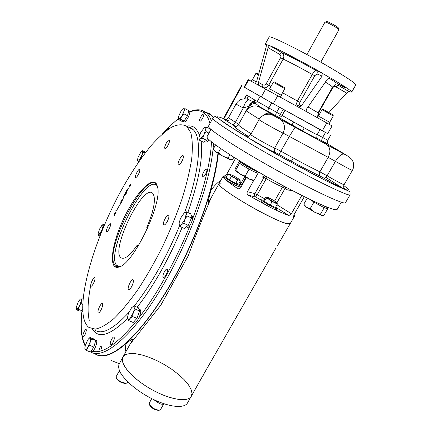<?xml version="1.0" encoding="UTF-8"?>
<svg xmlns="http://www.w3.org/2000/svg" width="432" height="432" viewBox="0 0 432 432"><rect width="100%" height="100%" fill="white"/><g stroke="black" fill="none" stroke-linecap="round" stroke-linejoin="round"><path stroke-width="0.65" d="M127.343 382.617L126.587 383.184L122.666 382.622C119.092 381.067 116.915 379.28 116.143 377.266L116.246 376.412L119.227 371.034M126.198 383.265L125.615 383.389C121.613 383.238 118.568 381.515 116.478 378.211L116.338 377.816M160.558 409.531L159.737 410.13C155.347 409.968 151.859 407.965 149.267 404.114L149.315 402.937L151.756 398.623M159.338 410.206L158.749 410.319C154.91 410.184 151.859 408.429 149.591 405.059M318.46 116.062L322.051 109.723L322.547 109.949L333.304 115.943L329.697 122.283M322.072 109.723L323.174 109.404L332.98 114.847M269.676 88.846L273.294 82.312L281.119 86.535L284.796 88.684L281.162 95.213M274.423 81.988L284.467 87.556M252.412 79.72L255.782 73.586L258.433 74.963M256.835 73.278L258.644 74.201M122.774 362.378L122.353 359.267L123.098 356.762L125.647 354.559L129.805 353.516L135.324 353.662L141.89 354.953L149.17 357.302L156.816 360.59L164.468 364.651L171.769 369.301L178.373 374.317L183.967 379.469L188.26 384.518L191.003 389.2L192.019 393.282L191.198 396.517C187.915 401.933 172.854 400.221 156.287 391.97C139.72 383.773 125.15 370.71 122.774 362.378M187.628 402.748L187.38 403.175C184.021 408.726 168.912 407.144 152.361 398.925C135.81 390.755 121.311 377.617 119.011 369.16L118.611 366.844L118.924 364.457L122.915 357.097M203.607 114.075L203.623 114.086C204.844 114.928 200.858 122.213 199.827 121.03C198.612 120.193 202.538 112.968 203.607 114.075M166.585 130.491C167.524 128.963 168.221 128.299 168.669 128.509L168.82 128.893M86.357 329.897C85.963 333.358 84.872 335.599 83.09 336.625C81.891 336.047 85.109 328.644 86.162 329.557L86.357 329.897M114.188 337.505C114.901 339.347 111.656 346.005 110.538 344.995C109.058 344.245 112.628 336.004 113.945 337.122L114.188 337.505M167.319 269.519C168.426 271.215 164.592 278.705 163.274 277.425C161.627 276.453 165.667 267.937 167.13 269.293L167.319 269.519M206.685 169.301C208.067 170.478 203.834 178.324 202.559 176.947C201.053 175.932 205.324 167.881 206.642 169.263L206.685 169.301M94.792 353.603C98.561 356.254 103.502 356.4 109.615 354.046C126.446 347.512 152.339 317.768 175.181 275.8C198.002 233.852 214.699 184.907 217.928 153.36M213.316 117.499L210.886 114.874C208.559 112.979 205.843 112.061 202.732 112.115M83.727 318.065C84.737 322.466 86.481 325.604 88.96 327.467L95.342 329.141C100.651 328.077 106.898 324.508 114.086 318.433C121.705 310.91 129.746 301.163 138.202 289.181C146.702 276.124 154.872 261.824 162.718 246.283C170.143 230.423 176.553 214.747 181.937 199.255C186.581 184.302 189.837 170.818 191.711 158.814C192.758 147.949 192.461 139.277 190.825 132.797L186.775 126.333C182.704 124.06 177.682 124.319 171.709 127.116C165.359 131.215 158.576 137.279 151.367 145.314C140.27 158.782 129.481 175.176 119 194.503C95.186 239.252 78.543 293.641 83.727 318.065M138.343 174.571C137.133 176.704 136.226 177.66 135.626 177.428C134.368 176.661 138.591 168.275 139.66 169.42C140.098 170.208 139.66 171.925 138.343 174.571M168.021 145.292C166.655 147.679 165.623 148.732 164.921 148.451C163.534 147.539 168.151 138.71 169.333 140.022C169.814 140.843 169.376 142.603 168.021 145.292M181.807 161.503C180.322 164.057 179.177 165.159 178.373 164.819C176.758 163.739 181.753 154.208 183.152 155.714C183.724 156.659 183.276 158.587 181.807 161.503M167.211 221.692C165.758 224.181 164.624 225.239 163.793 224.872C161.978 223.733 167.017 213.608 168.61 215.201C169.29 216.292 168.826 218.457 167.211 221.692M131.582 286.74C130.297 288.965 129.281 289.921 128.542 289.597C126.738 288.581 131.452 278.375 133.045 279.844C133.763 281.005 133.272 283.306 131.582 286.74M100.883 310.241C99.749 312.228 98.874 313.092 98.253 312.838C96.655 312.007 100.98 302.341 102.379 303.599C103.01 304.695 102.514 306.909 100.883 310.241M93.371 283.646C92.302 285.541 91.492 286.378 90.941 286.162C89.564 285.444 93.631 276.539 94.824 277.657C95.348 278.608 94.862 280.606 93.371 283.646M109.031 229.171C107.93 231.125 107.109 231.995 106.564 231.784C105.311 231.088 109.334 222.68 110.408 223.76C110.857 224.597 110.398 226.4 109.031 229.171M129.443 186.683L128.628 188.357L129.443 186.683M127.904 188.201L127.985 188.627L128.083 188.287M126.716 192.456L125.955 194.017L125.383 192.904L126.176 191.425L125.555 192.737L125.75 193.115L126.203 192.424L125.793 193.19L126.052 193.693L126.716 192.456M123.482 196.452L123.557 196.884L123.482 196.452M123.541 197.694L122.726 199.363L123.541 197.694M121.068 200.939L121.489 202.349L121.003 201.339L120.69 202.279L121.068 200.939M119.453 205.049L118.681 206.869L119.453 205.049M117.272 209.385L116.462 211.048L117.272 209.385M114.14 213.872L114.529 215.32L114.14 213.872M156.4 183.843L157.664 187.445C162.14 204.444 132.953 264.46 118.957 267.041C108.464 270.556 111.132 246.051 122.661 220.876C133.963 195.637 151.151 175.97 156.4 183.843M115.819 210.73L116.046 212.495L115.398 212.479L115.452 213.613L114.367 213.451L115.295 213.478L115.403 212.171L115.889 212.377L115.97 210.8M118.33 207.144L117.558 208.969L118.33 207.144M119.815 204.266L120.712 203.175L119.88 204.919L120.053 202.835L119.885 204.298M122.137 199.919L122.531 199.773L121.889 201.604L122.359 199.973L121.727 200.777L122.056 199.541L121.327 200.459L122.186 199.292L122.256 199.973M123.903 195.658L123.984 196.096L123.903 195.658M125.059 194.719L125.75 194.4L124.907 195.005L124.821 196.139L124.249 195.016L125.242 193.639L125.291 194.827M127.219 189.475L126.603 190.782L126.803 191.16L127.456 190.091L126.841 191.241L127.008 192.067L126.425 190.949L127.219 189.475M127.478 188.995L127.559 189.421L127.478 188.995M130.837 184.772L129.892 186.689L130.135 184.297L129.427 185.852L130.383 184.005L130.021 186.295L130.837 184.772M120.188 266.528L115.668 266.306L113.913 263.731C106.229 246.224 144.439 172.854 155.806 183.773L157.421 186.284M111.996 352.987C129.119 345.028 154.645 314.696 176.823 273.267C198.99 231.854 214.985 184.28 218.084 153.457M114.658 215.087L114.01 214.115M114.658 213.565L114.502 213.197M114.782 213.327L115.447 213.565M115.56 212.539L115.403 212.171M115.69 212.301L116.046 212.452M118.195 207.392L117.693 208.715L118.411 207.495M117.763 209.012L117.639 208.661M118.352 207.349L118.276 207.047M119.318 205.297L118.811 206.615L119.54 205.4M118.886 206.912L118.762 206.566M119.48 205.259L119.399 204.952M120.582 203.429L120.01 204.665L120.744 203.499M120.064 204.86L119.929 204.514M121.608 202.133L121.003 201.339M124.421 194.843L124.659 195.313L125.123 193.903L124.421 194.843M124.929 195.934L124.249 195.016M126.068 193.811L125.383 192.904M127.116 191.867L126.425 190.949M274.007 200.632L277.241 203.051L277.29 204.174L269.374 199.476L266.188 196.906L268.504 197.651L274.007 200.632M277.225 203.024L272.036 201.793L269.374 199.476L266.166 198.153L266.026 196.906L265.61 196.943L264.011 200.335L261.749 199.724L263.736 200.259M277.29 204.174L275.432 207.441L270.173 205.076L264.314 201.425L264.011 200.335M275.686 206.998L277.139 208.57C276.739 209.817 260.415 200.572 261.625 199.784L261.749 199.724M276.485 209.709L276.469 209.741C276.064 211.005 259.745 201.76 260.96 200.961L261.608 199.816M272.036 201.793L270.173 205.076M266.166 198.153L264.314 201.425M237.578 180.079L235.786 183.292L238.669 184.07L240.451 180.884L234.689 177.881L231.255 176.656L229.046 173.961L234.214 176.137L239.02 179.107C240.068 179.923 240.16 180.22 239.29 179.998L237.578 180.079L234.689 177.881L227.902 174.085L229.106 173.939M238.696 184.027L239.792 185.279C239.452 186.489 223.479 177.579 224.613 176.812L226.228 177.098M235.786 183.292L229.468 179.874L226.125 177.282L227.902 174.085M239.166 186.403L239.15 186.43C238.799 187.655 222.836 178.745 223.976 177.962L224.602 176.834M231.255 176.656L229.468 179.874M325.868 206.615L323.887 205.794M327.348 207.203L326.322 207.085L326.457 206.847M309.96 199.454L314.248 202.23C321.241 206.323 325.507 208.424 327.046 208.526L327.775 208.683L327.186 208.278M323.779 205.805L326.392 206.847L326.203 207.166L327.526 207.274M320.274 204.233L322.202 205.076M324.459 206.302L324.113 206.069M239.571 160.947L239.387 161.276L240.743 161.995L240.559 162.329L243.232 163.685L243.043 164.02L250.484 167.908L250.344 168.167M256.975 171.061L253.93 170.105L254.119 169.771L250.301 168.242M257.877 171.596L256.786 171.396L256.948 171.11M258.082 173.032L257.121 172.946C253.125 171.817 237.487 162.729 238.685 162.238L239.495 161.033L239.312 161.368L240.629 162.065L240.446 162.394L243.086 163.739L242.903 164.074L250.322 167.956L250.133 168.291L254 169.981M240.689 162.086L239.954 161.579M246.618 165.834L243.313 164.155M253.6 169.695L252.72 169.236M251.818 168.874L250.177 168.221M253.903 169.938L256.851 171.148L256.662 171.477L257.99 171.709M250.322 167.956L246.31 166.147M255.301 170.699L254.95 170.462M254.048 169.884L253.73 169.684M252.191 169.15L251.64 168.804M249.383 167.47L249.021 167.265M312.644 201.236L315.986 203.256M322.132 206.604L324.907 207.911M324.227 206.221L323.897 205.994M304.436 205.157L306.493 207.236L314.809 212.306L322.164 215.579M307.255 198.137L303.782 204.19L306.493 207.236L310.144 208.737L314.809 212.306L320.377 214.294L321.754 215.519L322.726 215.541L324.016 215.174L327.775 208.683M310.144 208.737L313.934 202.144M320.377 214.294L324.178 207.716M251.959 169.058L251.413 168.712M249.016 167.303L248.643 167.098M256.16 172.6L257.764 173.102M255.242 170.656L254.891 170.446M253.616 169.668L253.26 169.452M239.371 163.102L241.385 164.56M247.126 168.053L250.835 170.068M235.019 170.365L239.965 173.993L249.21 179.01L254.097 180.257L253.255 180.376C252.931 180.56 251.581 180.106 249.21 179.01L245.203 176.11L249.048 169.22M238.685 162.383L235.197 168.669L234.976 170.273L235.672 170.257L239.965 173.993L245.203 176.11M254.097 180.257L257.92 173.432M235.672 170.257L239.479 163.404M214.169 150.46L215.363 151.648L218.3 152.755L222.772 156.168L228.074 158.069L229.937 159.575L230.834 159.737M215.53 144.952L213.273 149.056L215.363 151.648L222.772 156.168L229.937 159.575L232.6 159.57L233.896 157.237M218.3 152.755L220.612 148.549M228.074 158.069L229.927 154.715M139.99 309.609L140.26 309.722C141.259 311.256 140.686 314.204 138.542 318.578C136.987 321.246 135.734 322.369 134.779 321.953L133.974 321.619M96.169 340.438L96.358 340.513C97.983 341.199 94.786 350.26 92.41 351.67L90.823 351.567M189.302 111.71L189.486 111.807C191.155 112.925 185.522 123.368 184.124 121.754L183.087 121.219M208.931 139.612C207.409 141.701 206.275 142.511 205.529 142.047L204.541 141.539M192.051 215.849L192.37 216L192.629 219.343C190.733 225.137 188.617 228.031 186.289 228.037L185.414 227.626M251.294 81.27L252.207 79.618L256.478 81.94M268.472 90.52L269.455 88.738L281.372 95.342L280.384 97.124M317.277 117.661L318.244 115.954L329.902 122.407L328.914 124.141M119.378 370.267L119.281 371.293L121.122 373.756M153.414 399.438L159.581 403.618C161.822 404.428 163.323 404.482 164.074 403.79M82.798 311.31L81.043 310.954M248.67 79.861L244.544 87.377L244.107 87.113L248.211 79.623L255.301 83.425L256.646 81.4L266.198 46.969L266.387 44.404L265.135 44.329L266.441 45.797M263.25 87.696C265.496 88.22 267.305 87.41 268.688 85.266L283.16 59.098C284.369 56.365 283.894 54.189 281.729 52.574L279.779 54.437L268.126 47.698L269.379 45.598L269.719 45.619C278.359 49.167 301.66 61.322 321.521 72.706L322.099 73.175L322.126 76.037L301.358 105.937L298.393 107.082L297.934 106.888L332.089 125.933L327.677 133.672L273.299 103.734L244.544 87.377M255.301 83.425L297.934 106.888M343.321 86.497L345.416 87.874C345.519 88.252 337.743 83.986 337.981 83.797L343.321 86.497M296.05 59.065L298.404 60.615C298.501 61.004 290.569 56.619 290.822 56.419L296.05 59.065M328.838 78.03C338.013 83.684 341.021 86.038 337.873 85.104L335.81 86.816C334.606 86.276 333.585 86.605 332.753 87.799L332.359 87.572M322.099 73.175L330.215 77.884L327.451 79.121L306.655 108.896C305.899 110.187 306.083 111.235 307.201 112.05M318.622 115.776L318.427 113.108L332.753 87.799M328.941 112.498L346.696 93.101L335.81 86.816M269.719 45.619L281.729 52.574C289.888 56.252 301.358 62.257 316.138 70.583C315.133 70.54 313.848 71.831 312.287 74.45L314.777 75.746L316.888 73.921C317.515 72.522 317.261 71.41 316.138 70.583L321.521 72.706M279.779 54.437C280.913 55.253 281.183 56.354 280.589 57.731L266.15 83.873C265.313 85.093 264.254 85.428 262.98 84.877L258.493 82.372L268.126 47.698M301.358 105.937L299.479 104.944L299.857 102.346L314.777 75.746M262.386 87.232L262.98 84.877M282.523 92.772L297.41 101.007L295.958 105.073M299.479 104.944L296.573 106.137M265.162 44.28L269.104 37.082C268.186 34.312 303.005 51.592 330.599 67.856C347.128 77.636 355.531 83.311 355.806 84.883L355.763 84.969M330.215 77.884L330.842 78.122C344.574 86.292 351.524 90.947 351.697 92.092L348.808 91.611L346.696 93.101M258.52 85.153L258.493 82.372M266.425 44.507L269.379 45.598M338.461 28.188L338.407 27.999C337.889 26.908 329.243 22.043 327.132 21.649L326.619 21.643M338.899 29.851L338.85 29.614C338.245 28.345 328.05 22.61 325.577 22.145L324.956 22.167L306.914 54.551M228.382 120.652L228.798 120.803M228.242 120.587L228.685 120.787C222.502 118.055 218.727 116.732 217.355 116.813L219.24 119.135L226.6 124.432L255.944 142.511L275.486 153.738L314.858 175.084C326.29 180.932 335.34 185.323 342.02 188.249L347.976 190.318L348.44 189.302L343.764 185.501M346.334 155.147L327.834 144.045L327.694 143.251M245.246 98.847L247.099 99.009L253.865 102.028L260.086 107.05L256.446 105.899C252.131 105.635 248.821 107.368 246.526 111.1L246.785 109.598L249.21 106.245M244.129 87.07L271.679 102.859L268.823 107.995C267.943 109.706 267.71 110.873 268.132 111.494L259.74 106.839L256.451 105.899L259.891 107.32L270.589 113.432C268.121 112.639 265.534 113.389 262.818 115.679M255.323 103.399L252.099 104.144L249.41 106.029M271.679 102.859L283.252 109.264L280.39 114.388L257.245 101.482L255.058 103.178L251.478 104.355L249.259 106.191M248.486 107.185L248.362 106.434L243.292 107.924C238.545 105.559 236.147 104.215 236.099 103.874L228.458 117.79C226.778 119.486 225.52 120.053 224.689 119.497C225.439 120.317 228.128 122.056 232.756 124.713L232.756 124.713C233.523 124.756 234.398 123.941 235.391 122.272L228.458 117.79M248.438 99.9C246.521 100.424 244.804 103.097 243.292 107.924L235.391 122.272L238.675 124.308M236.093 103.869C237.881 101.174 239.938 99.592 242.271 99.117L245.138 98.842M247.099 99.009C247.541 98.134 247.309 96.784 246.397 94.948L255.085 100.186L250.49 103.615L248.362 106.434M244.582 98.95L246.397 94.948L244.258 98.836M255.085 100.186L255.587 100.483L253.865 102.028L250.825 103.826L248.557 106.558M327.704 133.628L316.305 127.478L320.026 129.649L317.131 134.746C317.785 135.437 288.052 119.027 282.107 115.414C281.135 116.91 279.839 117.466 278.23 117.077L304.96 132.246C316.267 138.391 320.301 140.432 317.066 138.37M283.252 109.264L320.026 129.649M345.535 202.608L345.438 202.775C344.207 205.114 311.099 189.551 272.965 168.167C234.824 146.804 206.118 127.769 208.505 126.122L212.803 118.233M293.495 216.475L294.219 214.348L304.328 196.695M268.747 206.528L248.303 195.21C247.072 194.303 246.775 193.131 247.406 191.695L254.907 193.612C254.281 195.005 254.534 196.144 255.658 197.024L257.234 194.724L254.907 193.612L263.925 177.574L266.247 178.718L267.133 176.92M301.822 195.448L291.373 213.716L289.003 215.53C285.239 214.294 280.163 212.128 273.764 209.029M262.251 174.155C261.749 175.862 261.868 176.866 262.618 177.169L263.903 176.029L265.54 176.024M288.446 188.546L287.842 190.08L291.994 190.409M223.965 177.979L223.204 176.051L225.061 175.781L226.978 173.815L227.777 174.307M246.299 177.574L240.732 187.537C239.927 188.735 238.95 189.103 237.8 188.644L237.638 188.546C232.016 184.831 227.961 181.823 225.466 179.523M293.485 216.459L294.478 216.205L294.046 214.661M210.989 129.411L207.068 136.582C205.043 138.461 226.39 153.479 258.12 171.785C289.796 190.091 323.368 206.69 333.353 209.266C335.47 209.839 336.722 209.92 337.111 209.509L337.219 209.32M235.586 158.296L226.978 173.815M253.735 180.403L247.406 191.695M294.478 216.205L290.374 223.376C288.841 229.694 213.008 186.856 219.224 183.238C213.5 185.992 274.007 221.864 287.572 223.576L290.455 223.231M275.8 248.33L203.639 374.323L275.854 248.233M202.781 376.013L203.753 374.123M202.797 375.98L203.639 374.323M125.89 351.675L125.912 351.68C125.102 349.072 125.242 346.318 126.311 343.413L129.859 340.637L132.251 339.32L132.565 339.53L132.181 340.546L130.421 343.726L160.774 305.224L188.222 255.836C195.658 235.586 203.175 216.518 210.789 198.639L208.926 202.009C207.419 203.699 208.861 199.012 209.072 197.516L210.789 190.674C213.71 186.392 217.053 182.93 220.822 180.295L220.844 180.306M132.181 340.546L130.313 343.732M211.523 197.132L208.926 202.009M111.143 360.488L119.281 363.647M191.435 396.095L191.198 396.517C187.547 402.781 168.232 399.314 149.693 388.406C131.101 377.579 119.113 362.777 123.098 356.762L130.275 343.807M223.144 176.159L219.224 183.238L221.989 183.011M100.024 351.162C98.528 351.815 98.653 350.347 100.391 346.745C102.136 345.173 102.249 346.291 100.742 350.098M126.311 343.413C112.682 355.088 102.395 358.657 95.44 354.11L94.581 353.511M204.579 112.207L209.326 113.605L211.615 115.225L213.516 117.304M218.317 153.603C217.172 164.435 214.661 176.791 210.789 190.674M147.388 228.641L146.804 227.534C154.343 209.288 156.26 197.818 152.561 193.126C142.646 183.767 110.02 250.852 121.1 257.807C124.578 259.805 129.946 255.593 137.203 245.171L137.867 246.596M157.162 185.641L155.833 184.669C142.56 177.552 105.597 253.562 116.613 265.318L119.524 266.755M137.203 245.171L138.413 245.711M204.012 128.002L206.48 127.046L205.843 129.092L206.188 131.668L203.899 134.714L202.592 138.262L200.464 138.953C199.433 139.493 198.947 139.028 199.017 137.565L200.95 132.003L204.352 127.775C205.394 127.202 205.891 127.64 205.843 129.092L203.899 134.714L199.336 140.146L199.006 137.727M199.336 140.146L203.359 142.209L206.636 140.351L202.592 138.262M206.48 127.046L210.497 129.141L210.422 130.448M206.188 131.668L208.964 133.11M207.733 138.343L206.636 140.351M183.935 213.235L184.064 213.127C185.274 212.209 186.003 212.371 186.257 213.624L184.939 219.375L181.364 224.635C180.117 225.58 179.377 225.401 179.145 224.1L179.113 223.468M179.966 226.449L179.145 224.1L179.15 222.863L180.473 218.392L184.064 213.127L186.467 211.826L186.257 213.624L187.11 215.946L184.939 219.375L183.838 223.312L181.364 224.635L179.966 226.449L184.334 228.49L188.228 225.38L183.838 223.312M186.467 211.826L190.809 213.894L191.489 218.025L188.228 225.38M187.11 215.946L191.489 218.025M183.114 108.886L185.134 108.734L184.054 111.029L183.865 113.805L178.907 119.102L178.292 117.801L178.492 116.716L180.83 111.526L183.611 108.675C184.286 108.626 184.432 109.415 184.054 111.029L180.419 119.2L178.907 119.102L178.286 119.47L178.276 118.228M180.419 119.2L184.075 121.1L181.926 121.354L178.286 119.47M185.134 108.734L188.779 110.651L187.526 115.722L184.075 121.1M183.865 113.805L187.526 115.722M142.042 151.081L142.555 150.703L142.636 151.2L141.539 157.54L139.617 159.311L138.537 161.487L137.641 160.542L137.511 159.716L138.164 157.118L140.648 152.469L141.82 151.249L142.636 151.2L143.554 152.118L139.617 159.311L137.641 160.542L137.516 160.126M138.537 161.487L138.866 161.649M142.555 150.703L145.724 152.269M143.554 152.118L145.206 152.939M98.177 233.739L98.561 235.364L101.887 230.062L101.039 233.042L99.376 234.02C98.588 234.716 98.188 234.565 98.177 233.555L99.468 229.187L101.957 225.25L102.233 225.013L103.178 225.661L103.486 227.205M102.179 225.056L103.61 224.257L101.887 230.062L103.162 227.972M98.561 235.364L99.922 235.975M103.61 224.257L104.555 224.683M85.304 345.449L87.874 339.741L89.073 338.299L90.315 337.981L91.595 338.909L87.599 347.749C86.497 349.331 85.682 349.904 85.153 349.466L84.839 348.122L85.304 345.449M89.311 338.083L90.034 337.451L90.315 337.981C90.796 338.531 90.752 339.86 90.196 341.971L89.786 345.438L87.599 347.749L86.416 350.444L84.872 348.786M90.034 337.451L94.073 339.055L95.666 340.529L93.879 347.047L90.499 352.042L86.416 350.444M91.595 338.909L95.666 340.529M89.786 345.438L93.879 347.047M132.046 307.287L132.959 306.709L133.661 306.769L135.157 309.091L133.326 312.574L132.559 316.516L130.129 318.373L128.785 320.663L127.678 318.8L127.537 317.326L128.401 313.508L131.555 307.778L133.958 305.921L134.023 307.276C134.374 308.389 134.141 310.154 133.326 312.574L130.129 318.373C128.903 319.653 128.088 319.799 127.678 318.8L127.537 317.979M133.958 305.921L138.321 307.751L139.552 310.937L136.971 318.352L133.18 322.477L128.785 320.663M135.157 309.091L139.552 310.937M132.559 316.516L136.971 318.352M78.284 301.849L80.249 299.138L82.177 298.782L81.254 301.066L81.221 303.739L76.826 309.285L76.194 308.221L76.334 307.033L78.284 301.849M80.336 299.068L80.735 298.863C81.362 298.755 81.529 299.489 81.254 301.066L78.262 309.236L76.826 309.285L76.291 309.701L76.21 308.621M82.177 298.782L83.074 299.149M81.221 303.739L82.733 304.366M78.262 309.236L81.956 310.743L79.969 311.202L76.291 309.701M82.706 309.355L81.956 310.743M189.653 112.066C195.475 109.771 200.302 110.117 204.142 113.098C206.739 115.193 208.683 118.638 209.974 123.428M211.469 141.831C210.611 161.86 204.385 187.38 192.796 218.398M190.172 225.104C176.499 259.367 157.124 294.235 139.077 317.542M135.551 322.007C117.023 344.099 102.794 353.862 92.858 351.292M85.363 345.238C81.378 337.91 80.26 326.614 82.01 311.348M163.166 133.25C168.377 127.424 173.41 122.618 178.265 118.849M186.5 126.112C190.177 125.447 193.266 126.247 195.766 128.509L199.654 134.887M201.101 141.053C203.272 157.032 198.855 180.846 187.861 212.49M182.11 227.448C168.858 259.189 153.868 285.795 137.138 307.255M127.559 318.335C110.111 335.615 98.393 339.169 92.394 329M90.596 351.902C103.091 360.272 131.911 337.09 160.839 289.019C189.772 241.072 211.907 178.081 213.467 143.408M211.367 120.874C210.092 117.175 208.37 114.421 206.194 112.606L201.56 110.263M188.341 127.073L192.974 129.481C202.284 137.349 200.129 170.327 184.594 212.744M179.609 225.677C166.228 257.845 151.103 284.629 134.233 306.034M128.801 312.476C113.249 329.297 101.882 335.146 94.694 330.021M89.262 320.539C87.21 311.261 87.89 298.62 91.303 282.625M118.622 207.301L118.935 206.669M119.405 205.724L121.306 201.965M326.765 122.936L322.315 130.756M265.691 89.003L261.263 97.016M277.781 95.672L273.299 103.734M325.366 82.107C330.172 85.072 332.581 86.762 332.586 87.172L332.564 87.21M280.589 57.731L283.16 59.098C290.137 62.343 299.846 67.457 312.287 74.45L297.41 101.007L299.857 102.346M322.126 76.037L316.888 73.921M308.016 106.947L318.082 112.806L332.586 87.172C334.255 85.369 335.372 84.521 335.95 84.64M318.038 112.887L318.427 113.108M266.15 83.873L270.983 86.492M337.873 85.104L349.083 91.6M330.842 78.122L330.307 77.906M325.944 177.352L343.159 188.536M350.06 194.827C349.045 196.798 316.078 180.868 277.857 159.473C239.636 138.105 210.665 119.421 212.857 118.141C214.466 116.683 215.368 116.17 215.568 116.608L237.335 131.328L282.771 157.826L327.796 181.656L349.866 191.646L350.06 194.827L345.438 202.775M335.14 148.603L336.415 149.445M346.259 155.11L344.045 154.051C341.474 153.819 338.596 156.244 335.421 161.336L327.116 175.786L319.88 171.844C309.625 166.865 296.665 160.002 281 151.249L274.666 148.009C270.788 146.734 249.469 134.649 250.787 134.482C247.882 137.597 247.963 135.821 246.683 136.366C246.893 137.678 271.48 151.459 275.54 152.588L275.54 152.588C274.131 151.335 273.839 149.807 274.666 148.009L283.041 133.088L289.343 136.42L279.034 154.402C295.709 163.723 309.485 170.991 320.355 176.191L320.355 176.191C319.162 175.117 319 173.664 319.88 171.844L328.174 157.361L335.421 161.336C342.792 165.596 352.404 170.726 352.377 170.397L344.12 184.648C344.061 185.134 334.422 180.117 327.116 175.786C326.03 177.525 325.037 178.346 324.14 178.259L324.14 178.259C331.366 182.493 341.458 188.125 344.563 188.946C344.542 187.839 342.949 188.6 344.12 184.648L344.131 184.626M344.326 154.159L327.089 144.752C330.372 147.917 330.734 152.118 328.174 157.361L289.343 136.42L295.072 127.235L344.045 154.051C346.151 154.829 348.71 156.584 351.718 159.311C354.121 162.896 354.337 166.59 352.377 170.397M295.121 127.219L295.072 127.235C287.95 123.212 283.37 120.82 281.329 120.064L281.329 120.145C284.807 123.908 285.374 128.223 283.041 133.088C279.299 131.544 257.866 119.502 259.038 119.61C261.446 114.215 269.93 113.27 272.268 114.971L326.371 144.266M279.477 118.784L271.885 114.815M273.866 115.614C277.123 117.256 276.226 116.618 271.188 113.697L272.9 115.263M259.281 119.194L246.526 111.1M271.188 113.697L260.086 107.05L277.738 116.867M236.774 126.176C233.788 126.02 235.856 126.338 232.756 124.713L232.724 124.702C224.807 120.042 222.426 118.309 225.58 119.502M232.724 124.702L234.457 125.863L236.747 126.193M238.464 124.691C236.666 126.328 235.462 126.992 234.857 126.679L235.337 127.456C237.114 129.087 241.31 131.976 247.925 136.123L247.833 136.08C236.93 129.206 232.47 125.798 234.457 125.863M251.176 133.79C242.33 128.266 238.108 125.215 238.491 124.637L246.586 109.96M247.833 136.08L248.179 136.296M275.848 152.793L279.034 154.402L275.848 152.793C269.379 150.676 237.265 131.868 247.72 136.345M320.468 176.267L324.14 178.259L320.468 176.267C309.55 171.034 295.731 163.744 279.023 154.402M344.083 188.082C350.179 192.299 336.026 185.366 324.097 178.243M327.834 144.045L317.029 138.191M325.458 132.511L322.628 137.479C321.759 139.142 321.586 140.303 322.099 140.962L327.899 143.759C327.267 143.467 327.229 142.285 327.785 140.216L317.25 134.536M317.034 138.208L322.18 141.021M317.131 134.741L317.131 134.746C316.688 137.381 316.661 138.607 317.05 138.429C319.151 140.27 283.457 120.485 278.23 117.077L276.529 116.035C278.138 116.424 279.423 115.873 280.39 114.388L282.107 115.414L284.99 110.263M279.493 107.168L276.642 112.282C275.762 113.983 275.54 115.15 275.972 115.776L268.196 111.542M255.587 100.483L257.245 101.482L260.064 96.379M293.247 158.015L291.411 161.249M241.893 85.892L223.922 118.697M304.247 127.888L302.535 130.918M293.62 121.991L291.919 125.026M248.303 195.21L255.658 197.024L261.387 200.205M264.6 198.742L257.234 194.724L266.247 178.718C272.743 182.401 278.165 185.177 282.523 187.051L285.066 188.401L276.944 202.705M265.993 176.278L263.925 177.574L262.618 177.169M276.804 207.949L289.003 215.53M276.95 204.773L291.373 213.716M274.606 201.01L282.523 187.051L283.592 185.965M287.842 190.08L285.066 188.401L285.628 187.056M244.701 176.726L241.353 182.72L239.36 184.588M242.422 183.481L239.922 181.829M239.485 184.712L241.31 184.712M225.061 175.781L226.476 176.656M240.878 187.277L239.436 185.911M242.438 184.486L242.249 183.789L245.851 177.341M238.804 188.849L237.638 188.546M277.619 245.473L277.987 244.998M203.18 375.586L202.543 376.542M189.837 127.445L191.759 128.444M127.305 382.682L127.769 381.85M149.531 404.827L149.402 404.455M160.515 409.606L163.647 404.087M332.975 114.82L333.277 115.916M274.439 81.983L273.321 82.312M284.456 87.534L284.769 88.657M256.846 73.278L255.803 73.586M203.71 374.236L187.38 403.175M189.432 111.764C196.182 108.923 201.701 109.15 205.978 112.444L210.886 114.874M188.444 127.121C190.507 127.575 191.84 128.201 192.451 129.017L186.775 126.333M85.153 346.027C81.146 338.056 80.066 326.484 81.913 311.31M162.659 133.693L169.781 126.149L178.265 118.633M117.115 266.933L115.668 266.306M119.831 266.657L118.957 267.041M275.675 207.02L277.155 208.445M277.139 208.57L276.469 209.741M229.046 173.961L228.523 173.966M226.206 177.136L224.732 176.747M238.642 184.054L239.809 185.161M239.792 185.279L239.15 186.43M327.046 208.526L327.688 207.414M258.066 173.059L258.617 172.071M138.856 309.134L140.26 309.722M95.116 340.022L96.358 340.513M188.611 111.343L189.486 111.807M191.052 215.374L192.37 216M313.27 115.425L317.32 117.585M317.666 116.975L318.087 112.801M298.393 107.082L296.735 106.186M259.033 85.428L258.46 85.109M351.697 92.092L355.806 84.883M326.754 21.6L325.139 22.086M338.407 27.999L338.85 29.614M338.909 29.83L320.765 62.197M241.477 85.644L223.474 118.514M330.593 135.297L327.785 140.216M259.033 119.621L250.787 134.482M242.222 183.838C240.7 185.047 239.911 185.377 239.846 184.826L241.315 184.707M237.8 188.644L238.615 188.849M337.111 209.509L341.339 202.225M277.301 245.932L290.374 223.376M219.159 183.352L211.561 197.068M155.833 184.669L156.724 184.831M121.1 257.807L122.251 258.314M141.82 151.249L142.425 150.795M89.073 338.299L89.532 337.878"/></g></svg>
